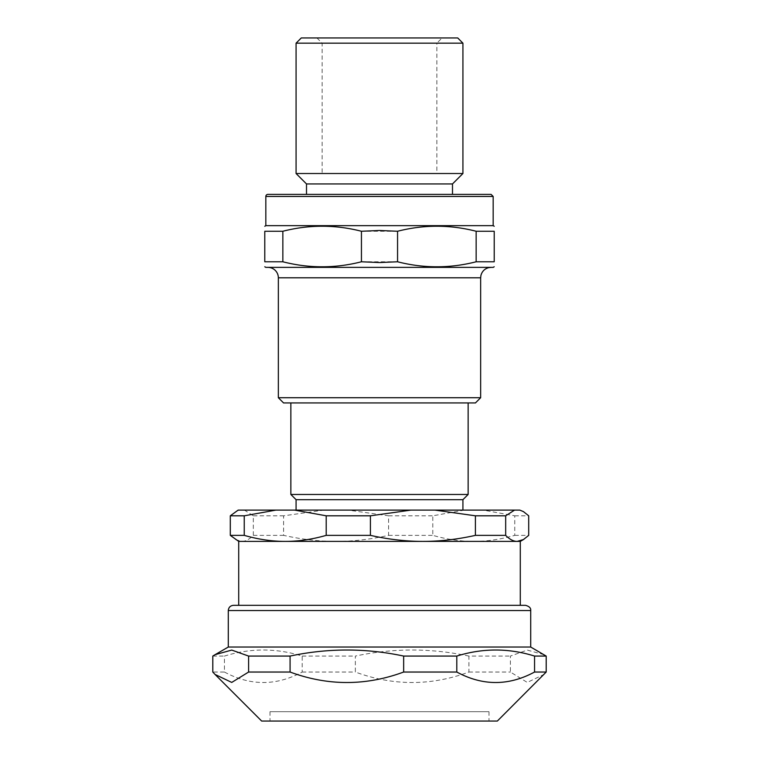 <?xml version="1.0" encoding="UTF-8"?>
<svg xmlns="http://www.w3.org/2000/svg" width="759" height="759" viewBox="0 0 759 759"><rect width="100%" height="100%" fill="white"/><g stroke="black" fill="none" stroke-linecap="round" stroke-linejoin="round"><path stroke-width="0.57" stroke-dasharray="3.79 2.85" d="M452.829 711.695L270.204 711.695L452.829 711.695M316.93 37.95L322.148 43.168L322.148 173.517L436.852 173.517L322.148 173.517L436.852 173.517L436.852 43.168L322.148 43.168L436.852 43.168L442.07 37.95L316.93 37.95L442.07 37.95M306.171 711.695L488.995 711.695L306.171 711.695M233.506 605.321L525.494 605.321M520.285 605.321L238.715 605.321M228.288 647.038L530.712 647.038M224.446 672.038C250.366 686.003 276.285 686.003 302.205 672.038L302.205 656.07C276.285 648.006 250.366 648.006 224.446 656.07L224.446 672.038L212.795 672.038M543.937 654.675L527.258 650.074L510.399 656.07L510.399 672.038L527.258 682.426L543.937 674.457M468.92 656.07C431.055 648.006 393.2 648.006 355.345 656.07L355.345 672.038C393.2 686.003 431.055 686.003 468.92 672.038L468.92 656.07L510.399 656.07M468.92 672.038L510.399 672.038M302.205 656.07L355.345 656.07M302.205 672.038L355.345 672.038M261.656 721.05L497.344 721.05M212.795 656.07L224.446 656.07M306.171 721.05L488.995 721.05L306.171 721.05M290.858 494.46L468.142 494.46M438.854 402.944L290.858 402.944L438.854 402.944M235.556 539.564L241.817 541.395C245.508 541.414 249.35 539.402 253.326 535.37L253.326 515.807L244.436 510.105L239.189 510.105L235.556 511.613M464.432 510.105L432.791 515.807L432.791 535.37C446.947 539.402 460.609 541.414 473.777 541.395C486.946 541.414 500.598 539.402 514.754 535.37L514.754 515.807L483.113 510.105L324.121 510.105L283.6 515.807L283.6 535.37C301.721 539.402 319.226 541.414 336.085 541.395C352.954 541.414 370.449 539.402 388.58 535.37L388.58 515.807L348.049 510.105M238.715 541.395L520.285 541.395M388.58 535.37L432.791 535.37M514.754 535.37L528.7 535.37M253.326 535.37L283.6 535.37M253.326 515.807L283.6 515.807M388.58 515.807L432.791 515.807M514.754 515.807L528.7 515.807M244.436 510.105L324.121 510.105M483.113 510.105L520.845 510.105M296.076 499.678L462.924 499.678M435.362 510.105L296.076 510.105L435.362 510.105M238.155 510.105L239.189 510.105M476.149 231.258L494.213 231.258L494.213 261.779L476.149 261.779L476.149 231.258C449.954 224.56 423.759 224.56 397.564 231.258L397.564 261.779C423.759 268.468 449.954 268.468 476.149 261.779M397.564 231.258L361.436 231.258L361.436 261.779L397.564 261.779M361.436 231.258C335.241 224.56 309.046 224.56 282.851 231.258L282.851 261.779C309.046 268.468 335.241 268.468 361.436 261.779M282.851 231.258L264.787 231.258L264.787 261.779L282.851 261.779M265.83 267.377L493.17 267.377M267.918 267.377L491.082 267.377L267.918 267.377M278.344 397.725L480.656 397.725M283.562 402.944L475.438 402.944M301.285 37.95L457.715 37.95M296.076 43.168L462.924 43.168M296.076 173.517L462.924 173.517M306.503 183.944L452.497 183.944M379.5 194.38L452.497 194.38M267.918 194.38L491.082 194.38M265.83 225.66L493.17 225.66M530.712 610.54L228.288 610.54M278.344 277.803L480.656 277.803M265.83 196.458L493.17 196.458M270.005 711.695L270.005 721.05M488.995 711.695L488.995 721.05"/><path stroke-width="1.14" d="M436.852 173.517L322.148 173.517M525.494 605.321L233.506 605.321C230.338 605.635 228.601 607.371 228.288 610.54L530.712 610.54C531.025 608.082 529.289 606.346 525.494 605.321M238.715 605.321L520.285 605.321L520.285 541.395L517.183 541.395C513.492 541.414 509.65 539.402 505.674 535.37L505.674 515.807L514.564 510.105L519.811 510.105L523.444 511.613L528.7 515.807L528.7 535.37L523.444 539.564L517.183 541.395L422.915 541.395C406.046 541.414 388.551 539.402 370.42 535.37L370.42 515.807L410.951 510.105L434.879 510.105L475.4 515.807L475.4 535.37C457.279 539.402 439.774 541.414 422.915 541.395L285.223 541.395C272.054 541.414 258.402 539.402 244.246 535.37L244.246 515.807L275.887 510.105L294.568 510.105L326.209 515.807L326.209 535.37C312.053 539.402 298.391 541.414 285.223 541.395L238.715 541.395L238.715 605.321M530.712 610.54L530.712 647.038L228.288 647.038L215.063 654.675L231.742 650.074L248.601 656.07L248.601 672.038L231.742 682.426L215.063 674.457L212.795 672.038L212.795 656.07L215.063 654.675M290.08 656.07C327.945 648.006 365.8 648.006 403.655 656.07L403.655 672.038C365.8 686.003 327.945 686.003 290.08 672.038L290.08 656.07L248.601 656.07M534.554 672.038C508.634 686.003 482.715 686.003 456.795 672.038L456.795 656.07C482.715 648.006 508.634 648.006 534.554 656.07L534.554 672.038L546.205 672.038L546.205 656.07L530.712 647.038M215.063 674.457L261.656 721.05L497.344 721.05L546.205 672.038M546.205 656.07L534.554 656.07M456.795 672.038L403.655 672.038M456.795 656.07L403.655 656.07M290.08 672.038L248.601 672.038M468.142 402.944L468.142 494.46L290.858 494.46L290.858 402.944M275.887 510.105L238.155 510.105L230.3 515.807L230.3 535.37L238.715 541.395M505.674 535.37L475.4 535.37M370.42 535.37L326.209 535.37M505.674 515.807L475.4 515.807M370.42 515.807L326.209 515.807M523.444 511.613L519.811 510.105M514.564 510.105L434.879 510.105M410.951 510.105L294.568 510.105M468.142 494.46L462.924 499.678L296.076 499.678L290.858 494.46M244.246 515.807L230.3 515.807M244.246 535.37L230.3 535.37M282.851 231.258C309.046 224.56 335.241 224.56 361.436 231.258L379.5 230.489L397.564 231.258C423.759 224.56 449.954 224.56 476.149 231.258L476.149 261.779C449.954 268.468 423.759 268.468 397.564 261.779L379.5 262.548L361.436 261.779C335.241 268.468 309.046 268.468 282.851 261.779L264.787 261.779C264.787 268.468 264.787 268.468 264.787 261.779C264.787 268.468 264.787 268.468 264.787 261.779L264.787 231.258C264.787 224.56 264.787 224.56 264.787 231.258C264.787 224.56 264.787 224.56 264.787 231.258L282.851 231.258L282.851 261.779M397.564 231.258L397.564 261.779M476.149 231.258L494.213 231.258L494.213 261.779L476.149 261.779M494.213 231.258C494.213 224.56 494.213 224.56 494.213 231.258C494.213 224.56 494.213 224.56 494.213 231.258M494.213 261.779C494.213 268.468 494.213 268.468 494.213 261.779C494.213 268.468 494.213 268.468 494.213 261.779M361.436 231.258L361.436 261.779M494.213 266.77L493.17 267.377L265.83 267.377L264.787 266.77M267.918 267.377A10.427 10.427 0 0 1 278.344 277.803L278.344 397.725L480.656 397.725L480.656 277.803L278.344 277.803M480.656 397.725L475.438 402.944L283.562 402.944L278.344 397.725M462.924 43.168L457.715 37.95L301.285 37.95L296.076 43.168L296.076 173.517L462.924 173.517L462.924 43.168L296.076 43.168M462.924 173.517L452.497 183.944L306.503 183.944L296.076 173.517M452.497 183.944L452.497 194.38L379.5 194.38M265.83 196.458L493.17 196.458L491.082 194.38L267.918 194.38A2.087 2.087 0 0 0 265.83 196.458L265.83 225.66L264.787 226.258M493.17 196.458L493.17 225.66L265.83 225.66M228.288 610.54L228.288 647.038M520.285 541.395L523.444 539.564M296.076 499.678L296.076 510.105M462.924 499.678L462.924 510.105M480.656 277.803L480.921 275.451C482.031 271.39 484.603 268.8 488.644 267.661L491.082 267.377M306.503 183.944L306.503 194.38M493.17 225.66L494.213 226.258"/></g></svg>
